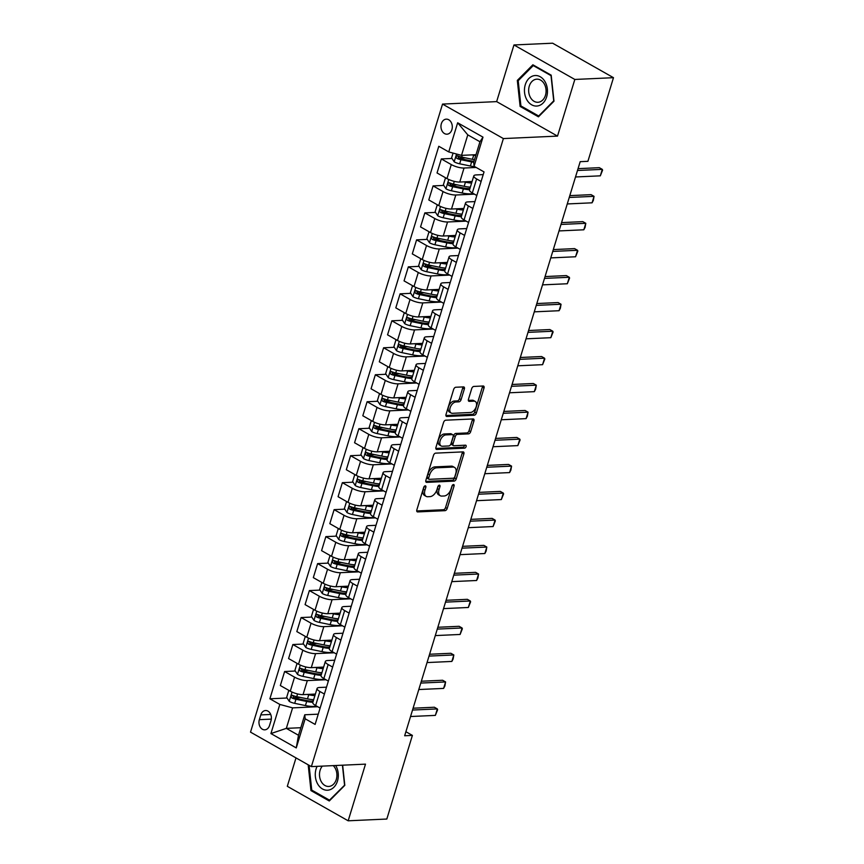 <?xml version="1.0" encoding="UTF-8"?>
<svg xmlns="http://www.w3.org/2000/svg" width="864" height="864" viewBox="0 0 864 864"><rect width="100%" height="100%" fill="white"/><g stroke="black" fill="none" stroke-linecap="round" stroke-linejoin="round"><path stroke-width="1.3" d="M425.228 485.827A1.62 0.961 119.5 0 0 423.716 487.361L416.837 509.868A2.311 1.372 119.5 0 0 417.215 511.812A2.311 1.372 119.5 0 0 417.712 511.92L445.025 510.667A2.311 1.372 119.5 0 0 447.185 508.486L454.075 485.978A1.62 0.961 119.5 0 0 453.805 484.618A1.62 0.961 119.5 0 0 453.46 484.542A1.62 0.961 119.5 0 0 451.948 486.076L451.051 488.981A7.387 4.396 119.5 0 1 444.128 495.99L441.85 496.087A7.387 4.396 119.5 0 1 440.284 495.742A7.387 4.396 119.5 0 1 439.063 489.532L439.96 486.616A1.62 0.961 119.5 0 0 439.69 485.266A1.62 0.961 119.5 0 0 439.344 485.19A1.62 0.961 119.5 0 0 437.832 486.713L436.946 489.629A7.387 4.396 119.5 0 1 430.013 496.627L427.734 496.735A7.387 4.396 119.5 0 1 426.168 496.379A7.387 4.396 119.5 0 1 424.948 490.18L425.844 487.264A1.62 0.961 119.5 0 0 425.574 485.903A1.62 0.961 119.5 0 0 425.228 485.827M441.364 123.682A7.528 5.67 -92.6 0 0 446.969 134.19A7.528 5.67 -92.6 0 0 451.894 129.654A7.528 5.67 -92.6 0 0 446.288 119.146A7.528 5.67 -92.6 0 0 441.364 123.682M464.357 388.951A2.311 1.372 119.5 0 0 463.979 387.007A2.311 1.372 119.5 0 0 463.482 386.899L455.825 387.245A2.311 1.372 119.5 0 0 453.654 389.437L446.018 414.439A2.311 1.372 119.5 0 0 446.396 416.372A2.311 1.372 119.5 0 0 446.882 416.48L474.206 415.238A2.311 1.372 119.5 0 0 476.366 413.046L484.013 388.055A2.311 1.372 119.5 0 0 483.635 386.111A2.311 1.372 119.5 0 0 483.138 386.003L473.882 386.424A2.311 1.372 119.5 0 0 471.712 388.616L468.45 399.308A2.311 1.372 119.5 0 0 468.828 401.252A2.311 1.372 119.5 0 0 469.314 401.36L473.904 401.155A6.178 3.672 119.5 0 1 475.222 401.447A6.178 3.672 119.5 0 1 475.859 407.646A6.178 3.672 119.5 0 1 470.437 412.484L452.455 413.305A6.178 3.672 119.5 0 1 451.148 413.014A6.178 3.672 119.5 0 1 450.5 406.814A6.178 3.672 119.5 0 1 455.922 401.976L458.924 401.836A2.311 1.372 119.5 0 0 461.084 399.643L464.357 388.951L462.715 388.012A2.311 1.372 119.5 0 0 462.823 386.932M557.507 136.102L574.83 79.456L613.483 77.684L552.625 43.2L513.961 44.96L496.649 101.617L442.53 104.09L503.388 138.575L557.507 136.102L496.649 101.617M295.996 757.901L287.312 786.316L348.17 820.8L365.494 764.143L311.375 766.616L503.388 138.575M348.17 820.8L386.824 819.04L412.398 735.404L405.896 731.722M613.483 77.684L587.909 161.32L580.187 161.676L404.665 735.761L412.398 735.404M435.683 453.136A2.311 1.372 119.5 0 0 433.512 455.317L425.876 480.319A2.311 1.372 119.5 0 0 426.254 482.252A2.311 1.372 119.5 0 0 426.74 482.371L454.064 481.118A2.311 1.372 119.5 0 0 456.224 478.937L463.871 453.935A2.311 1.372 119.5 0 0 463.493 451.991A2.311 1.372 119.5 0 0 462.996 451.883L435.683 453.136M435.942 447.379L443.588 422.377A2.311 1.372 119.5 0 1 445.748 420.196L473.072 418.943A2.311 1.372 119.5 0 1 473.558 419.051A2.311 1.372 119.5 0 1 473.936 420.995L470.664 431.687A2.311 1.372 119.5 0 1 468.504 433.879L457.423 434.387A2.311 1.372 119.5 0 0 455.263 436.568L453.092 443.664A2.311 1.372 119.5 0 0 453.47 445.608A2.311 1.372 119.5 0 0 453.956 445.716L465.491 445.187A1.62 0.961 119.5 0 1 465.836 445.273A1.62 0.961 119.5 0 1 466.009 446.893A1.62 0.961 119.5 0 1 464.584 448.157L436.817 449.42A2.311 1.372 119.5 0 1 436.32 449.312A2.311 1.372 119.5 0 1 435.942 447.379M269.546 725.436L270.994 720.695A7.29 5.486 -92.6 0 0 265.561 710.521A7.29 5.486 -92.6 0 0 260.798 714.917L259.351 719.658A7.29 5.486 -92.6 0 0 264.784 729.832A7.29 5.486 -92.6 0 0 269.546 725.436M442.53 104.09L250.517 732.132L311.375 766.616M300.812 727.715L286.33 728.374L298.501 735.275L304.765 714.776L305.165 718.783L315.112 724.421L484.034 171.914L474.077 166.277L473.688 162.27L479.952 141.761L467.78 134.87L461.516 155.369L475.999 154.71M305.165 718.783L296.255 747.922L270.918 733.568L279.828 704.43L292.594 707.875L317.714 706.73M287.053 698.004L269.881 698.792L279.828 704.43M269.881 698.792L438.793 146.286L448.751 151.924L457.661 122.785L482.987 137.138L474.077 166.277M574.83 79.456L513.961 44.96M292.594 707.875L286.33 728.374L270.918 733.568M452.012 158.447L441.331 158.933L451.278 164.581A9.407 2.646 17 0 0 464.044 168.026L476.183 167.465M441.331 158.933L437.044 172.962L446.99 178.6A9.407 2.646 17 0 0 459.756 182.056L472.09 181.483M443.761 185.425L433.08 185.911L443.038 191.56A9.407 2.646 17 0 0 455.803 195.005L474.422 194.152M433.08 185.911L428.792 199.94L438.75 205.578A9.407 2.646 17 0 0 451.505 209.034L463.849 208.462M435.521 212.404L424.84 212.89L434.786 218.527A9.407 2.646 17 0 0 447.552 221.983L466.182 221.13M424.84 212.89L420.541 226.919L430.499 232.556A9.407 2.646 17 0 0 443.264 236.002L455.598 235.44M427.27 239.382L416.588 239.868L426.535 245.506A9.407 2.646 17 0 0 439.301 248.951L457.931 248.108M416.588 239.868L412.301 253.897L422.248 259.535A9.407 2.646 17 0 0 435.013 262.98L447.347 262.418M419.018 266.36L408.337 266.846L418.295 272.484A9.407 2.646 17 0 0 431.06 275.929L449.68 275.087M408.337 266.846L404.05 280.876L414.007 286.513A9.407 2.646 17 0 0 426.762 289.958L439.106 289.397M410.778 293.339L400.097 293.825L410.044 299.462A9.407 2.646 17 0 0 422.809 302.908L441.439 302.065M400.097 293.825L395.798 307.854L405.756 313.492A9.407 2.646 17 0 0 418.522 316.937L430.855 316.375M402.527 320.317L391.846 320.803L401.792 326.441A9.407 2.646 17 0 0 414.558 329.886L433.188 329.044M391.846 320.803L387.558 334.832L397.505 340.47A9.407 2.646 17 0 0 410.27 343.915L422.604 343.354M394.276 347.296L383.594 347.782L393.552 353.419A9.407 2.646 17 0 0 406.307 356.864L424.937 356.011M383.594 347.782L379.307 361.811L389.254 367.448A9.407 2.646 17 0 0 402.019 370.894L414.353 370.332M386.035 374.274L375.343 374.76L385.301 380.398A9.407 2.646 17 0 0 398.066 383.843L416.696 382.99M375.343 374.76L371.056 388.789L381.013 394.427A9.407 2.646 17 0 0 393.779 397.872L406.112 397.31M377.784 401.252L367.103 401.738L377.05 407.376A9.407 2.646 17 0 0 389.815 410.821L408.445 409.968M367.103 401.738L362.815 415.768L372.762 421.405A9.407 2.646 17 0 0 385.528 424.85L397.861 424.289M369.533 428.231L358.852 428.717L368.798 434.354A9.407 2.646 17 0 0 381.564 437.8L400.194 436.946M358.852 428.717L354.564 442.746L364.511 448.384A9.407 2.646 17 0 0 377.276 451.829L389.61 451.267M361.282 455.209L350.6 455.695L360.558 461.333A9.407 2.646 17 0 0 373.324 464.778L391.943 463.925M350.6 455.695L346.313 469.724L356.27 475.362A9.407 2.646 17 0 0 369.036 478.807L381.37 478.246M353.041 482.188L342.36 482.674L352.307 488.311A9.407 2.646 17 0 0 365.072 491.756L383.702 490.903M342.36 482.674L338.072 496.703L348.019 502.34A9.407 2.646 17 0 0 360.785 505.786L373.118 505.224M344.79 509.155L334.109 509.652L344.056 515.29A9.407 2.646 17 0 0 356.821 518.735L375.451 517.882M334.109 509.652L329.821 523.681L339.768 529.319A9.407 2.646 17 0 0 352.534 532.764L364.867 532.202M336.539 536.134L325.858 536.63L335.815 542.268A9.407 2.646 17 0 0 348.581 545.713L367.2 544.86M325.858 536.63L321.57 550.649L331.528 556.297A9.407 2.646 17 0 0 344.282 559.742L356.627 559.181M328.298 563.112L317.617 563.598L327.564 569.246A9.407 2.646 17 0 0 340.33 572.692L358.96 571.838M317.617 563.598L313.319 577.627L323.276 583.276A9.407 2.646 17 0 0 336.042 586.721L348.376 586.159M320.047 590.09L309.366 590.576L319.313 596.225A9.407 2.646 17 0 0 332.078 599.67L350.708 598.817M309.366 590.576L305.078 604.606L315.025 610.254A9.407 2.646 17 0 0 327.791 613.699L340.124 613.127M311.796 617.069L301.115 617.555L311.072 623.203A9.407 2.646 17 0 0 323.827 626.648L342.457 625.795M301.115 617.555L296.827 631.584L306.774 637.222A9.407 2.646 17 0 0 319.54 640.678L331.873 640.105M303.556 644.047L292.864 644.533L302.821 650.171A9.407 2.646 17 0 0 315.587 653.627L334.217 652.774M292.864 644.533L288.576 658.562L298.534 664.2A9.407 2.646 17 0 0 311.299 667.645L323.633 667.084M295.304 671.026L284.623 671.512L294.57 677.149A9.407 2.646 17 0 0 307.336 680.594L325.966 679.752M284.623 671.512L280.336 685.541L290.282 691.178A9.407 2.646 17 0 0 303.048 694.624L315.382 694.062M318.254 714.161L304.765 714.776M326.495 687.182L319.507 687.496A9.407 2.646 17 0 0 317.088 688.478A9.407 2.646 17 0 0 319.907 691.502L324.4 694.051M334.746 660.204L327.758 660.517A9.407 2.646 17 0 0 325.339 661.5A9.407 2.646 17 0 0 328.147 664.535L332.651 667.073M342.997 633.226L336.01 633.539A9.407 2.646 17 0 0 333.59 634.522A9.407 2.646 17 0 0 336.398 637.556L340.891 640.094M351.248 606.247L344.25 606.56A9.407 2.646 17 0 0 341.831 607.543A9.407 2.646 17 0 0 344.65 610.578L349.142 613.116M359.489 579.269L352.501 579.582A9.407 2.646 17 0 0 350.082 580.565A9.407 2.646 17 0 0 352.901 583.6L357.394 586.148M367.74 552.29L360.752 552.604A9.407 2.646 17 0 0 358.333 553.586A9.407 2.646 17 0 0 361.141 556.621L365.634 559.17M375.991 525.312L368.993 525.625A9.407 2.646 17 0 0 366.584 526.608A9.407 2.646 17 0 0 369.392 529.643L373.885 532.192M384.232 498.334L377.244 498.658A9.407 2.646 17 0 0 374.825 499.63A9.407 2.646 17 0 0 377.644 502.664L382.136 505.213M392.483 471.355L385.495 471.679A9.407 2.646 17 0 0 383.076 472.651A9.407 2.646 17 0 0 385.884 475.686L390.377 478.235M400.734 444.377L393.736 444.701A9.407 2.646 17 0 0 391.327 445.673A9.407 2.646 17 0 0 394.135 448.708L398.628 451.256M408.974 417.398L401.987 417.722A9.407 2.646 17 0 0 399.568 418.694A9.407 2.646 17 0 0 402.386 421.729L406.879 424.278M417.226 390.42L410.238 390.744A9.407 2.646 17 0 0 407.819 391.716A9.407 2.646 17 0 0 410.627 394.751L415.12 397.3M425.477 363.442L418.489 363.766A9.407 2.646 17 0 0 416.07 364.738A9.407 2.646 17 0 0 418.878 367.772L423.371 370.321M433.728 336.463L426.73 336.787A9.407 2.646 17 0 0 424.31 337.759A9.407 2.646 17 0 0 427.129 340.794L431.622 343.343M441.968 309.485L434.981 309.809A9.407 2.646 17 0 0 432.562 310.792A9.407 2.646 17 0 0 435.37 313.816L439.873 316.364M450.22 282.506L443.232 282.83A9.407 2.646 17 0 0 440.813 283.813A9.407 2.646 17 0 0 443.621 286.837L448.114 289.386M458.471 255.539L451.472 255.852A9.407 2.646 17 0 0 449.053 256.835A9.407 2.646 17 0 0 451.872 259.859L456.365 262.408M466.711 228.56L459.724 228.874A9.407 2.646 17 0 0 457.304 229.856A9.407 2.646 17 0 0 460.123 232.891L464.616 235.429M474.962 201.582L467.975 201.895A9.407 2.646 17 0 0 465.556 202.878A9.407 2.646 17 0 0 468.364 205.913L472.856 208.451M483.214 174.604L476.215 174.917A9.407 2.646 17 0 0 473.807 175.9A9.407 2.646 17 0 0 476.615 178.934L481.108 181.472M300.316 697.399L293.76 697.702M308.556 670.421L302.011 670.723M316.807 643.442L310.252 643.745M325.058 616.464L318.503 616.766M333.299 589.486L326.754 589.788M341.55 562.507L334.994 562.81M349.801 535.529L343.246 535.831M358.052 508.55L351.497 508.853M366.293 481.572L359.737 481.874M374.544 454.604L367.988 454.896M382.795 427.626L376.24 427.918M391.036 400.648L384.491 400.939M399.287 373.669L392.731 373.961M407.538 346.691L400.982 346.982M415.778 319.712L409.234 320.015M424.03 292.734L417.474 293.036M432.281 265.756L425.725 266.058M440.521 238.777L433.976 239.08M448.772 211.799L442.217 212.101M457.024 184.82L450.468 185.123M465.275 157.842L458.719 158.144M317.088 688.478L312.8 702.508A9.407 2.646 17 0 0 315.619 705.532L320.112 708.08M325.339 661.5L321.052 675.529A9.407 2.646 17 0 0 323.86 678.553L328.352 681.102M333.59 634.522L329.303 648.551A9.407 2.646 17 0 0 332.111 651.586L336.604 654.124M341.831 607.543L337.543 621.572A9.407 2.646 17 0 0 340.362 624.607L344.855 627.145M350.082 580.565L345.794 594.594A9.407 2.646 17 0 0 348.602 597.629L353.095 600.167M358.333 553.586L354.046 567.616A9.407 2.646 17 0 0 356.854 570.65L361.346 573.199M366.584 526.608L362.286 540.637A9.407 2.646 17 0 0 365.105 543.672L369.598 546.221M374.825 499.63L370.537 513.659A9.407 2.646 17 0 0 373.345 516.694L377.849 519.242M383.076 472.651L378.788 486.68A9.407 2.646 17 0 0 381.596 489.715L386.089 492.264M391.327 445.673L387.029 459.702A9.407 2.646 17 0 0 389.848 462.737L394.34 465.286M399.568 418.694L395.28 432.724A9.407 2.646 17 0 0 398.099 435.758L402.592 438.307M407.819 391.716L403.531 405.745A9.407 2.646 17 0 0 406.339 408.78L410.832 411.329M416.07 364.738L411.782 378.767A9.407 2.646 17 0 0 414.59 381.802L419.083 384.35M424.31 337.759L420.023 351.788A9.407 2.646 17 0 0 422.842 354.823L427.334 357.372M432.562 310.792L428.274 324.81A9.407 2.646 17 0 0 431.082 327.845L435.575 330.394M440.813 283.813L436.525 297.842A9.407 2.646 17 0 0 439.333 300.866L443.826 303.415M449.053 256.835L444.766 270.864A9.407 2.646 17 0 0 447.584 273.888L452.077 276.437M457.304 229.856L453.017 243.886A9.407 2.646 17 0 0 455.825 246.91L460.328 249.458M465.556 202.878L461.268 216.907A9.407 2.646 17 0 0 464.076 219.942L468.569 222.48M473.807 175.9L469.508 189.929A9.407 2.646 17 0 0 472.327 192.964L476.82 195.502M461.516 155.369L448.751 151.924M298.501 735.275L296.255 747.922M457.661 122.785L467.78 134.87M482.987 137.138L479.952 141.761M308.178 764.802L310.954 790.592L329.281 800.982L344.812 785.344L342.652 765.191M532.861 64.789L517.32 80.417L520.117 106.434L538.456 116.824L553.986 101.196L551.189 75.168L532.861 64.789M312.509 790.528L310.954 790.592M521.672 106.369L520.117 106.434M518.562 80.363L517.32 80.417M424.127 486.551L423.306 489.24A7.387 4.396 119.5 0 0 424.526 495.45L426.168 496.379M440.284 495.742L438.631 494.802A7.387 4.396 119.5 0 1 437.422 488.603L438.242 485.914M416.718 510.959L443.383 509.738A2.311 1.372 119.5 0 0 445.543 507.557L452.358 485.266M425.758 481.41L452.412 480.19A2.311 1.372 119.5 0 0 454.583 477.997L462.218 453.006A2.311 1.372 119.5 0 0 462.337 451.915M428.706 477.889A1.62 0.961 119.5 0 0 428.976 479.25A1.62 0.961 119.5 0 0 429.322 479.326L453.298 478.235A1.62 0.961 119.5 0 0 454.81 476.701L455.749 473.623A7.387 4.396 119.5 0 0 454.54 467.424A7.387 4.396 119.5 0 0 452.963 467.068L436.579 467.813A7.387 4.396 119.5 0 0 429.646 474.822L428.706 477.889L427.064 476.96A1.62 0.961 119.5 0 0 427.334 478.321L428.976 479.25M454.54 467.424L452.887 466.484A7.387 4.396 119.5 0 0 451.321 466.139L452.963 467.068M427.064 476.96L428.004 473.882A7.387 4.396 119.5 0 1 434.927 466.884L451.321 466.139M453.47 445.608L451.818 444.679A2.311 1.372 119.5 0 1 451.44 442.735L453.611 435.64A2.311 1.372 119.5 0 1 455.782 433.447L466.862 432.95A2.311 1.372 119.5 0 0 469.022 430.758L472.295 420.066A2.311 1.372 119.5 0 0 472.414 418.975M435.823 448.459L462.942 447.228A1.62 0.961 119.5 0 0 464.54 445.23M445.932 434.905A6.178 3.672 119.5 0 0 440.51 439.754A6.178 3.672 119.5 0 0 441.148 445.954A6.178 3.672 119.5 0 0 442.465 446.245L448.794 445.954A2.311 1.372 119.5 0 0 450.965 443.761L453.136 436.666A2.311 1.372 119.5 0 0 452.758 434.732A2.311 1.372 119.5 0 0 452.261 434.624L445.932 434.905L444.28 433.976A6.178 3.672 119.5 0 0 438.858 438.815A6.178 3.672 119.5 0 0 439.506 445.014L441.148 445.954M452.758 434.732L451.105 433.793A2.311 1.372 119.5 0 0 450.619 433.685L452.261 434.624M444.28 433.976L450.619 433.685M451.148 413.014L449.496 412.074A6.178 3.672 119.5 0 1 448.859 405.875A6.178 3.672 119.5 0 1 454.28 401.036L457.272 400.907A2.311 1.372 119.5 0 0 459.443 398.714L462.715 388.012M475.222 401.447L473.569 400.507A6.178 3.672 119.5 0 0 472.262 400.216L473.904 401.155M468.331 400.399L472.262 400.216M445.9 415.519L472.554 414.31A2.311 1.372 119.5 0 0 474.725 412.117L482.36 387.115A2.311 1.372 119.5 0 0 482.479 386.035M289.688 690.844L288.641 690.919L286.664 697.399L289.289 701.417A6.232 1.75 17 0 0 294.7 703.35L305.424 705.564A17.993 5.065 17 0 0 316.559 706.072M313.47 700.315L312.617 699.656M307.12 694.44L308.729 694.775A17.993 5.065 17 0 0 314.906 695.628M311.31 694.246A14.936 4.201 17 0 0 315.274 694.429M313.654 699.721A17.993 5.065 -163 0 1 307.476 698.879L296.752 696.665A6.232 1.75 -163 0 1 292.756 695.423C290.974 695.574 290.714 696.438 291.967 698.015A6.232 1.75 17 0 0 295.952 699.257L306.677 701.46A17.993 5.065 17 0 0 312.865 702.313M313.222 701.114A14.936 4.201 -163 0 1 305.996 700.402L295.272 698.188A3.175 0.896 -163 0 1 294.192 697.907L293.166 696.287M292.756 695.423L292.194 695.315M412.528 710.046L437.335 708.912L437.616 709.744L435.359 715.392L410.551 716.515M435.359 715.392L437.335 708.912L434.376 707.238L413.089 708.21M297.94 663.865L296.892 663.941L294.905 670.421L297.54 674.438A6.232 1.75 17 0 0 302.951 676.382L313.675 678.586A17.993 5.065 17 0 0 324.81 679.093M321.721 673.337L320.868 672.678M315.36 667.462L316.98 667.796A17.993 5.065 17 0 0 323.158 668.65M319.561 667.278A14.936 4.201 17 0 0 323.525 667.451M321.905 672.743A17.993 5.065 -163 0 1 315.716 671.9L304.992 669.686A6.232 1.75 -163 0 1 301.007 668.444C299.225 668.596 298.955 669.46 300.218 671.036A6.232 1.75 17 0 0 304.204 672.278L314.928 674.482A17.993 5.065 17 0 0 321.106 675.335M321.473 674.136A14.936 4.201 -163 0 1 314.248 673.423L303.512 671.209A3.175 0.896 -163 0 1 302.443 670.928L301.417 669.308M301.007 668.444L300.445 668.336M306.191 636.887L305.132 636.973L303.156 643.442L305.791 647.471A6.232 1.75 17 0 0 311.202 649.404L321.926 651.607A17.993 5.065 17 0 0 333.05 652.115M329.962 646.358L329.119 645.7M323.611 640.483L325.22 640.818A17.993 5.065 17 0 0 331.398 641.671M327.802 640.3A14.936 4.201 17 0 0 331.765 640.472M330.145 645.775A17.993 5.065 -163 0 1 323.968 644.922L313.243 642.708A6.232 1.75 -163 0 1 309.258 641.466C307.476 641.617 307.206 642.481 308.459 644.058A6.232 1.75 17 0 0 312.455 645.3L323.179 647.514A17.993 5.065 17 0 0 329.357 648.356M329.724 647.168A14.936 4.201 -163 0 1 322.488 646.445L311.764 644.231A3.175 0.896 -163 0 1 310.684 643.95L309.668 642.341M309.258 641.466L308.696 641.358M314.431 609.908L313.384 609.995L311.407 616.464L314.032 620.492A6.232 1.75 17 0 0 319.442 622.426L330.167 624.629A17.993 5.065 17 0 0 341.302 625.136M338.213 619.38L337.36 618.721M331.862 613.505L333.472 613.84A17.993 5.065 17 0 0 339.649 614.693M336.053 613.321A14.936 4.201 17 0 0 340.016 613.494M338.396 618.797A17.993 5.065 -163 0 1 332.219 617.944L321.494 615.73A6.232 1.75 -163 0 1 317.498 614.488C315.716 614.639 315.457 615.503 316.71 617.08A6.232 1.75 17 0 0 320.695 618.322L331.43 620.536A17.993 5.065 17 0 0 337.608 621.378M337.964 620.19A14.936 4.201 -163 0 1 330.739 619.466L320.015 617.263A3.175 0.896 -163 0 1 318.935 616.972L317.909 615.362M317.498 614.488L316.937 614.38M420.779 683.068L445.586 681.934L444.874 686.005L443.599 688.414L418.792 689.537M443.599 688.414L445.586 681.934L442.616 680.26L421.34 681.232M429.019 656.089L453.827 654.955L453.125 659.027L451.85 661.435L427.043 662.569M451.85 661.435L453.827 654.955L450.868 653.281L429.581 654.253M437.27 629.111L462.078 627.977L462.359 628.808L460.102 634.457L435.294 635.591M460.102 634.457L462.078 627.977L459.119 626.303L437.832 627.275M322.682 582.93L321.635 583.016L319.648 589.486L322.283 593.514A6.232 1.75 17 0 0 327.694 595.447L338.418 597.65A17.993 5.065 17 0 0 349.553 598.158M346.464 592.412L345.611 591.743M340.103 586.526L341.723 586.861A17.993 5.065 17 0 0 347.9 587.714M344.304 586.343A14.936 4.201 17 0 0 348.268 586.516M346.648 591.818A17.993 5.065 -163 0 1 340.47 590.965L329.735 588.751A6.232 1.75 -163 0 1 325.75 587.509C323.968 587.66 323.708 588.524 324.961 590.101A6.232 1.75 17 0 0 328.946 591.343L339.671 593.557A17.993 5.065 17 0 0 345.848 594.4M346.216 593.212A14.936 4.201 -163 0 1 338.99 592.488L328.266 590.285A3.175 0.896 -163 0 1 327.186 589.993L326.16 588.384M325.75 587.509L325.188 587.401M445.522 602.132L470.329 600.998L470.61 601.83L468.342 607.478L443.534 608.612M468.342 607.478L470.329 600.998L467.37 599.324L446.083 600.296M317.099 766.357A15.293 11.513 -92.6 0 0 317.099 782.87A15.293 11.513 -92.6 0 0 328.428 790.128A15.293 11.513 -92.6 0 0 337.543 780.818A15.293 11.513 -92.6 0 0 335.664 765.504M322.337 766.12A11.578 8.716 -92.6 0 0 320.166 779.09A11.578 8.716 -92.6 0 0 328.73 786.445A11.578 8.716 -92.6 0 0 329.443 786.37A11.578 8.716 -92.6 0 0 336.679 777.892A11.578 8.716 -92.6 0 0 333.245 765.623M344.779 784.998L329.508 800.161L311.742 790.096L309.085 765.32M330.134 800.129L329.508 800.161M342.425 765.202L344.552 785.009M546.653 96.854A15.293 11.513 -92.6 0 0 540.248 76.766A15.293 11.513 -92.6 0 0 525.269 84.737A15.293 11.513 -92.6 0 0 531.673 104.814A15.293 11.513 -92.6 0 0 546.653 96.854M545.465 95.31A11.578 8.716 -92.6 0 0 536.846 79.164A11.578 8.716 -92.6 0 0 529.276 86.141A11.578 8.716 -92.6 0 0 537.905 102.287A11.578 8.716 -92.6 0 0 545.465 95.31M520.916 105.937L518.206 80.73L533.25 65.578L551.016 75.643L553.727 100.85L538.672 116.003L520.916 105.937M534.19 65.534L533.25 65.578M539.298 115.97L538.672 116.003M330.934 555.952L329.875 556.038L327.899 562.507L330.534 566.536A6.232 1.75 17 0 0 335.945 568.469L346.669 570.672A17.993 5.065 17 0 0 357.793 571.18M354.715 565.434L353.862 564.764M348.354 559.559L349.963 559.883A17.993 5.065 17 0 0 356.141 560.736M352.544 559.364A14.936 4.201 17 0 0 356.508 559.537M354.888 564.84A17.993 5.065 -163 0 1 348.71 563.987L337.986 561.773A6.232 1.75 -163 0 1 334.001 560.531C332.219 560.693 331.949 561.546 333.212 563.123A6.232 1.75 17 0 0 337.198 564.365L347.922 566.579A17.993 5.065 17 0 0 354.1 567.432M354.467 566.233A14.936 4.201 -163 0 1 347.242 565.51L336.506 563.306A3.175 0.896 -163 0 1 335.437 563.026L334.411 561.406M334.001 560.531L333.439 560.423M339.174 528.984L338.126 529.06L336.15 535.529L338.774 539.557A6.232 1.75 17 0 0 344.185 541.49L354.92 543.694A17.993 5.065 17 0 0 366.044 544.201M362.956 538.456L362.113 537.786M356.605 532.58L358.214 532.904A17.993 5.065 17 0 0 364.392 533.758M360.796 532.386A14.936 4.201 17 0 0 364.759 532.559M363.139 537.862A17.993 5.065 -163 0 1 356.962 537.008L346.237 534.794A6.232 1.75 -163 0 1 342.252 533.552C340.459 533.714 340.2 534.578 341.453 536.144A6.232 1.75 17 0 0 345.438 537.386L356.173 539.6A17.993 5.065 17 0 0 362.351 540.454M362.718 539.255A14.936 4.201 -163 0 1 355.482 538.531L344.758 536.328A3.175 0.896 -163 0 1 343.678 536.047L342.662 534.427M342.252 533.552L341.68 533.444M347.425 502.006L346.378 502.081L344.39 508.55L347.026 512.579A6.232 1.75 17 0 0 352.436 514.512L363.161 516.726A17.993 5.065 17 0 0 374.296 517.223M371.207 511.477L370.354 510.808M364.856 505.602L366.466 505.926A17.993 5.065 17 0 0 372.643 506.779M369.047 505.408A14.936 4.201 17 0 0 373.01 505.58M371.39 510.883A17.993 5.065 -163 0 1 365.213 510.03L354.478 507.816A6.232 1.75 -163 0 1 350.492 506.574C348.71 506.736 348.451 507.6 349.704 509.166A6.232 1.75 17 0 0 353.689 510.408L364.414 512.622A17.993 5.065 17 0 0 370.591 513.475M370.958 512.276A14.936 4.201 -163 0 1 363.733 511.553L353.009 509.35A3.175 0.896 -163 0 1 351.929 509.069L350.903 507.449M350.492 506.574L349.931 506.466M355.676 475.027L354.618 475.103L352.642 481.572L355.277 485.6A6.232 1.75 17 0 0 360.688 487.534L371.412 489.748A17.993 5.065 17 0 0 382.536 490.244M379.458 484.499L378.605 483.829M373.097 478.624L374.706 478.948A17.993 5.065 17 0 0 380.884 479.801M377.298 478.429A14.936 4.201 17 0 0 381.251 478.602M379.631 483.905A17.993 5.065 -163 0 1 373.453 483.052L362.729 480.838A6.232 1.75 -163 0 1 358.744 479.596C356.962 479.758 356.692 480.622 357.955 482.188A6.232 1.75 17 0 0 361.94 483.43L372.665 485.644A17.993 5.065 17 0 0 378.842 486.497M379.21 485.298A14.936 4.201 -163 0 1 371.984 484.574L361.249 482.371A3.175 0.896 -163 0 1 360.18 482.09L359.154 480.47M358.744 479.596L358.182 479.488M363.917 448.049L362.869 448.124L360.893 454.594L363.517 458.622A6.232 1.75 17 0 0 368.928 460.555L379.663 462.769A17.993 5.065 17 0 0 390.787 463.266M387.698 457.52L386.856 456.851M381.348 451.645L382.957 451.98A17.993 5.065 17 0 0 389.135 452.822M385.538 451.451A14.936 4.201 17 0 0 389.502 451.624M387.882 456.926A17.993 5.065 -163 0 1 381.704 456.073L370.98 453.87A6.232 1.75 -163 0 1 366.995 452.617C365.202 452.779 364.943 453.643 366.196 455.209A6.232 1.75 17 0 0 370.192 456.451L380.916 458.665A17.993 5.065 17 0 0 387.094 459.518M387.461 458.32A14.936 4.201 -163 0 1 380.225 457.607L369.5 455.393A3.175 0.896 -163 0 1 368.42 455.112L367.405 453.492M366.995 452.617L366.422 452.509M453.762 575.154L478.57 574.02L477.868 578.092L476.593 580.5L451.786 581.634M476.593 580.5L478.57 574.02L475.61 572.346L454.334 573.318M462.013 548.176L486.821 547.042L486.119 551.113L484.844 553.522L460.037 554.656M484.844 553.522L486.821 547.042L483.862 545.368L462.575 546.34M470.264 521.197L495.072 520.063L495.353 520.895L493.096 526.543L468.288 527.677M493.096 526.543L495.072 520.063L492.113 518.389L470.826 519.361M478.516 494.219L503.312 493.096L503.604 493.916L501.336 499.565L476.528 500.699M501.336 499.565L503.312 493.096L500.353 491.411L479.077 492.383M486.756 467.24L511.564 466.117L510.862 470.178L509.587 472.586L484.78 473.72M509.587 472.586L511.564 466.117L508.604 464.432L487.318 465.404M372.168 421.07L371.12 421.146L369.133 427.626L371.768 431.644A6.232 1.75 17 0 0 377.179 433.577L387.904 435.791A17.993 5.065 17 0 0 399.038 436.288M395.95 430.542L395.096 429.872M389.599 424.667L391.208 425.002A17.993 5.065 17 0 0 397.386 425.844M393.79 424.472A14.936 4.201 17 0 0 397.753 424.656M396.133 429.948A17.993 5.065 -163 0 1 389.956 429.095L379.231 426.892A6.232 1.75 -163 0 1 375.235 425.639C373.453 425.801 373.194 426.665 374.447 428.231A6.232 1.75 17 0 0 378.432 429.473L389.156 431.687A17.993 5.065 17 0 0 395.334 432.54M395.701 431.341A14.936 4.201 -163 0 1 388.476 430.628L377.752 428.414A3.175 0.896 -163 0 1 376.672 428.134L375.646 426.514M375.235 425.639L374.674 425.531M495.007 440.273L519.815 439.139L520.096 439.96L517.838 445.608L493.031 446.742M517.838 445.608L519.815 439.139L516.856 437.454L495.569 438.426M380.419 394.092L379.361 394.168L377.384 400.648L380.02 404.665A6.232 1.75 17 0 0 385.43 406.598L396.155 408.812A17.993 5.065 17 0 0 407.29 409.32M404.201 403.564L403.348 402.894M397.84 397.688L399.46 398.023A17.993 5.065 17 0 0 405.637 398.866M402.041 397.494A14.936 4.201 17 0 0 405.994 397.678M404.374 402.97A17.993 5.065 -163 0 1 398.196 402.116L387.472 399.913A6.232 1.75 -163 0 1 383.486 398.66C381.704 398.822 381.434 399.686 382.698 401.252A6.232 1.75 17 0 0 386.683 402.494L397.408 404.708A17.993 5.065 17 0 0 403.585 405.562M403.952 404.363A14.936 4.201 -163 0 1 396.727 403.65L385.992 401.436A3.175 0.896 -163 0 1 384.923 401.155L383.897 399.535M383.486 398.66L382.925 398.552M503.258 413.294L528.066 412.16L527.353 416.221L526.079 418.63L501.271 419.764M526.079 418.63L528.066 412.16L525.096 410.476L503.82 411.448M388.67 367.114L387.612 367.189L385.636 373.669L388.26 377.687A6.232 1.75 17 0 0 393.682 379.62L404.406 381.834A17.993 5.065 17 0 0 415.53 382.342M412.441 376.585L411.599 375.916M406.091 370.71L407.7 371.045A17.993 5.065 17 0 0 413.878 371.887M410.281 370.516A14.936 4.201 17 0 0 414.245 370.699M412.625 375.991A17.993 5.065 -163 0 1 406.447 375.138L395.723 372.935A6.232 1.75 -163 0 1 391.738 371.693C389.956 371.844 389.686 372.708 390.938 374.274A6.232 1.75 17 0 0 394.934 375.527L405.659 377.73A17.993 5.065 17 0 0 411.836 378.583M412.204 377.384A14.936 4.201 -163 0 1 404.968 376.672L394.243 374.458A3.175 0.896 -163 0 1 393.163 374.177L392.148 372.557M391.738 371.693L391.165 371.574M511.499 386.316L536.306 385.182L535.604 389.243L534.33 391.651L509.522 392.785M534.33 391.651L536.306 385.182L533.347 383.497L512.06 384.469M396.911 340.135L395.863 340.211L393.887 346.691L396.511 350.708A6.232 1.75 17 0 0 401.922 352.642L412.646 354.856A17.993 5.065 17 0 0 423.781 355.363M420.692 349.607L419.839 348.937M414.342 343.732L415.951 344.066A17.993 5.065 17 0 0 422.129 344.92M418.532 343.537A14.936 4.201 17 0 0 422.496 343.721M420.876 349.013A17.993 5.065 -163 0 1 414.698 348.16L403.974 345.956A6.232 1.75 -163 0 1 399.978 344.714C398.196 344.866 397.937 345.73 399.19 347.296A6.232 1.75 17 0 0 403.175 348.548L413.91 350.752A17.993 5.065 17 0 0 420.088 351.605M420.444 350.406A14.936 4.201 -163 0 1 413.219 349.693L402.494 347.479A3.175 0.896 -163 0 1 401.414 347.198L400.388 345.578M399.978 344.714L399.416 344.596M519.75 359.338L544.558 358.204L544.838 359.035L542.581 364.673L517.774 365.807M542.581 364.673L544.558 358.204L541.598 356.53L520.312 357.491M405.162 313.157L404.114 313.232L402.127 319.712L404.762 323.73A6.232 1.75 17 0 0 410.173 325.663L420.898 327.877A17.993 5.065 17 0 0 432.032 328.385M428.944 322.628L428.09 321.959M422.582 316.753L424.202 317.088A17.993 5.065 17 0 0 430.38 317.941M426.784 316.559A14.936 4.201 17 0 0 430.747 316.742M429.127 322.034A17.993 5.065 -163 0 1 422.95 321.192L412.214 318.978A6.232 1.75 -163 0 1 408.229 317.736C406.447 317.887 406.177 318.751 407.441 320.317A6.232 1.75 17 0 0 411.426 321.57L422.15 323.773A17.993 5.065 17 0 0 428.328 324.626M428.695 323.428A14.936 4.201 -163 0 1 421.47 322.715L410.746 320.501A3.175 0.896 -163 0 1 409.666 320.22L408.64 318.6M408.229 317.736L407.668 317.628M528.001 332.359L552.809 331.225L553.09 332.057L550.822 337.694L526.014 338.828M550.822 337.694L552.809 331.225L549.85 329.551L528.563 330.523M413.413 286.178L412.355 286.254L410.378 292.734L413.014 296.752A6.232 1.75 17 0 0 418.424 298.685L429.149 300.899A17.993 5.065 17 0 0 440.273 301.406M437.195 295.65L436.342 294.98M430.834 289.775L432.443 290.11A17.993 5.065 17 0 0 438.62 290.963M435.024 289.58A14.936 4.201 17 0 0 438.988 289.764M437.368 295.056A17.993 5.065 -163 0 1 431.19 294.214L420.466 292A6.232 1.75 -163 0 1 416.48 290.758C414.698 290.909 414.428 291.773 415.692 293.35A6.232 1.75 17 0 0 419.677 294.592L430.402 296.795A17.993 5.065 17 0 0 436.579 297.648M436.946 296.449A14.936 4.201 -163 0 1 429.71 295.736L418.986 293.522A3.175 0.896 -163 0 1 417.917 293.242L416.891 291.622M416.48 290.758L415.919 290.65M536.242 305.381L561.049 304.247L560.347 308.308L559.073 310.716L534.265 311.85M559.073 310.716L561.049 304.247L558.09 302.573L536.803 303.545M421.654 259.2L420.606 259.276L418.63 265.756L421.254 269.773A6.232 1.75 17 0 0 426.665 271.706L437.4 273.92A17.993 5.065 17 0 0 448.524 274.428M445.435 268.672L444.582 268.013M439.085 262.796L440.694 263.131A17.993 5.065 17 0 0 446.872 263.984M443.275 262.602A14.936 4.201 17 0 0 447.239 262.786M445.619 268.078A17.993 5.065 -163 0 1 439.441 267.235L428.717 265.021A6.232 1.75 -163 0 1 424.732 263.779C422.939 263.93 422.68 264.794 423.932 266.371A6.232 1.75 17 0 0 427.918 267.613L438.653 269.816A17.993 5.065 17 0 0 444.83 270.67M445.198 269.471A14.936 4.201 -163 0 1 437.962 268.758L427.237 266.544A3.175 0.896 -163 0 1 426.157 266.263L425.131 264.643M424.732 263.779L424.159 263.671M429.905 232.222L428.857 232.297L426.87 238.777L429.505 242.795A6.232 1.75 17 0 0 434.916 244.739L445.64 246.942A17.993 5.065 17 0 0 456.775 247.45M453.686 241.693L452.833 241.034M447.325 235.818L448.945 236.153A17.993 5.065 17 0 0 455.123 237.006M451.526 235.634A14.936 4.201 17 0 0 455.49 235.807M453.87 241.099A17.993 5.065 -163 0 1 447.692 240.257L436.957 238.043A6.232 1.75 -163 0 1 432.972 236.801C431.19 236.952 430.931 237.816 432.184 239.393A6.232 1.75 17 0 0 436.169 240.635L446.893 242.838A17.993 5.065 17 0 0 453.071 243.691M453.438 242.492A14.936 4.201 -163 0 1 446.213 241.78L435.488 239.566A3.175 0.896 -163 0 1 434.408 239.285L433.382 237.665M432.972 236.801L432.41 236.693M438.156 205.243L437.098 205.33L435.121 211.799L437.756 215.816A6.232 1.75 17 0 0 443.167 217.76L453.892 219.964A17.993 5.065 17 0 0 465.016 220.471M461.938 214.715L461.084 214.056M455.576 208.84L457.186 209.174A17.993 5.065 17 0 0 463.363 210.028M459.778 208.656A14.936 4.201 17 0 0 463.73 208.829M462.11 214.132A17.993 5.065 -163 0 1 455.933 213.278L445.208 211.064A6.232 1.75 -163 0 1 441.223 209.822C439.441 209.974 439.171 210.838 440.435 212.414A6.232 1.75 17 0 0 444.42 213.656L455.144 215.87A17.993 5.065 17 0 0 461.322 216.713M461.689 215.525A14.936 4.201 -163 0 1 454.464 214.801L443.729 212.587A3.175 0.896 -163 0 1 442.66 212.306L441.634 210.697M441.223 209.822L440.662 209.714M446.396 178.265L445.349 178.351L443.372 184.82L445.997 188.849A6.232 1.75 17 0 0 451.408 190.782L462.143 192.985A17.993 5.065 17 0 0 473.267 193.493M470.178 187.736L469.336 187.078M463.828 181.861L465.437 182.196A17.993 5.065 17 0 0 471.614 183.049M468.018 181.678A14.936 4.201 17 0 0 471.982 181.85M470.362 187.153A17.993 5.065 -163 0 1 464.184 186.3L453.46 184.086A6.232 1.75 -163 0 1 449.474 182.844C447.682 182.995 447.422 183.859 448.675 185.436A6.232 1.75 17 0 0 452.66 186.678L463.396 188.892A17.993 5.065 17 0 0 469.573 189.734M469.94 188.546A14.936 4.201 -163 0 1 462.704 187.823L451.98 185.609A3.175 0.896 -163 0 1 450.9 185.328L449.885 183.719M449.474 182.844L448.902 182.736M544.493 278.402L569.3 277.268L569.581 278.1L567.324 283.748L542.516 284.872M567.324 283.748L569.3 277.268L566.341 275.594L545.054 276.566M552.744 251.424L577.552 250.29L577.832 251.122L575.564 256.77L550.768 257.893M575.564 256.77L577.552 250.29L574.592 248.616L553.306 249.588M560.995 224.446L585.792 223.312L585.09 227.383L583.816 229.792L559.008 230.926M583.816 229.792L585.792 223.312L582.833 221.638L561.557 222.61M569.236 197.467L594.043 196.333L593.341 200.405L592.067 202.813L567.259 203.947M592.067 202.813L594.043 196.333L591.084 194.659L569.797 195.631M453.071 153.09L451.613 157.842L454.248 161.87A6.232 1.75 17 0 0 459.659 163.804L470.383 166.007A17.993 5.065 17 0 0 474.865 166.72M472.079 154.883L473.688 155.218A17.993 5.065 17 0 0 475.718 155.596M474.466 159.7A17.993 5.065 -163 0 1 472.435 159.322L461.7 157.108A6.232 1.75 -163 0 1 457.715 155.866C455.933 156.017 455.674 156.881 456.926 158.458A6.232 1.75 17 0 0 460.912 159.7L471.636 161.914A17.993 5.065 17 0 0 473.688 162.292M473.969 161.352A14.936 4.201 -163 0 1 470.956 160.844L460.231 158.641A3.175 0.896 -163 0 1 459.151 158.35L458.125 156.74M457.715 155.866L457.153 155.758M577.487 170.489L602.294 169.355L602.575 170.186L600.318 175.835L575.51 176.969M600.318 175.835L602.294 169.355L599.335 167.681L578.048 168.653M464.044 168.026L459.756 182.056M455.803 195.005L451.505 209.034M447.552 221.983L443.264 236.002M439.301 248.951L435.013 262.98M431.06 275.929L426.762 289.958M422.809 302.908L418.522 316.937M414.558 329.886L410.27 343.915M406.307 356.864L402.019 370.894M398.066 383.843L393.779 397.872M389.815 410.821L385.528 424.85M381.564 437.8L377.276 451.829M373.324 464.778L369.036 478.807M365.072 491.756L360.785 505.786M356.821 518.735L352.534 532.764M348.581 545.713L344.282 559.742M340.33 572.692L336.042 586.721M332.078 599.67L327.791 613.699M323.827 626.648L319.54 640.678M315.587 653.627L311.299 667.645M307.336 680.594L303.048 694.624M319.907 691.502L315.619 705.532M294.57 677.149L290.282 691.178M302.821 650.171L298.534 664.2M328.147 664.535L323.86 678.553M311.072 623.203L306.774 637.222M336.398 637.556L332.111 651.586M319.313 596.225L315.025 610.254M344.65 610.578L340.362 624.607M327.564 569.246L323.276 583.276M352.901 583.6L348.602 597.629M335.815 542.268L331.528 556.297M361.141 556.621L356.854 570.65M344.056 515.29L339.768 529.319M369.392 529.643L365.105 543.672M352.307 488.311L348.019 502.34M377.644 502.664L373.345 516.694M360.558 461.333L356.27 475.362M385.884 475.686L381.596 489.715M368.798 434.354L364.511 448.384M394.135 448.708L389.848 462.737M377.05 407.376L372.762 421.405M402.386 421.729L398.099 435.758M385.301 380.398L381.013 394.427M410.627 394.751L406.339 408.78M393.552 353.419L389.254 367.448M418.878 367.772L414.59 381.802M401.792 326.441L397.505 340.47M427.129 340.794L422.842 354.823M410.044 299.462L405.756 313.492M435.37 313.816L431.082 327.845M418.295 272.484L414.007 286.513M443.621 286.837L439.333 300.866M426.535 245.506L422.248 259.535M451.872 259.859L447.584 273.888M434.786 218.527L430.499 232.556M460.123 232.891L455.825 246.91M443.038 191.56L438.75 205.578M468.364 205.913L464.076 219.942M451.278 164.581L446.99 178.6M476.615 178.934L472.327 192.964M271.328 719.118L259.351 719.658M270.713 714.463L260.798 714.917M423.306 489.24L424.948 490.18M438.394 485.73L439.96 486.616M437.422 488.603L439.063 489.532M452.509 485.093L454.075 485.978M445.543 507.557L447.185 508.486M443.383 509.738L445.025 510.667M416.869 511.445L417.712 511.92M424.278 486.378L425.844 487.264M462.218 453.006L463.871 453.935M454.583 477.997L456.224 478.937M452.412 480.19L454.064 481.118M425.909 481.896L426.74 482.371M434.927 466.884L436.579 467.813M428.004 473.882L429.646 474.822M472.295 420.066L473.936 420.995M469.022 430.758L470.664 431.687M466.862 432.95L468.504 433.879M455.782 433.447L457.423 434.387M453.611 435.64L455.263 436.568M451.44 442.735L453.092 443.664M462.942 447.228L464.584 448.157M435.974 448.956L436.817 449.42M459.443 398.714L461.084 399.643M457.272 400.907L458.924 401.836M454.28 401.036L455.922 401.976M468.482 400.885L469.314 401.36M482.36 387.115L484.013 388.055M474.725 412.117L476.366 413.046M472.554 414.31L474.206 415.238M446.051 416.005L446.882 416.48M292.054 692.075L289.224 701.32M306.677 701.46L305.424 705.564M308.729 694.775L307.476 698.879M295.952 699.257L294.7 703.35M297.572 693.943L296.752 696.665M294.192 697.907L291.967 698.015M300.294 665.096L297.475 674.341M314.928 674.482L313.675 678.586M316.98 667.796L315.716 671.9M304.204 672.278L302.951 676.382M305.824 666.965L304.992 669.686M302.443 670.928L300.218 671.036M308.545 638.118L305.716 647.363M323.179 647.514L321.926 651.607M325.22 640.818L323.968 644.922M312.455 645.3L311.202 649.404M314.075 639.997L313.243 642.708M310.684 643.95L308.459 644.058M316.796 611.14L313.967 620.384M331.43 620.536L330.167 624.629M333.472 613.84L332.219 617.944M320.695 618.322L319.442 622.426M322.326 613.019L321.494 615.73M318.935 616.972L316.71 617.08M325.048 584.161L322.218 593.406M339.671 593.557L338.418 597.65M341.723 586.861L340.47 590.965M328.946 591.343L327.694 595.447M330.566 586.04L329.735 588.751M327.186 589.993L324.961 590.101M333.288 557.183L330.458 566.428M347.922 566.579L346.669 570.672M349.963 559.883L348.71 563.987M337.198 564.365L335.945 568.469M338.818 559.062L337.986 561.773M335.437 563.026L333.212 563.123M341.539 530.204L338.71 539.449M356.173 539.6L354.92 543.694M358.214 532.904L356.962 537.008M345.438 537.386L344.185 541.49M347.069 532.084L346.237 534.794M343.678 536.047L341.453 536.144M349.79 503.226L346.961 512.482M364.414 512.622L363.161 516.726M366.466 505.926L365.213 510.03M353.689 510.408L352.436 514.512M355.309 505.105L354.478 507.816M351.929 509.069L349.704 509.166M358.031 476.248L355.212 485.503M372.665 485.644L371.412 489.748M374.706 478.948L373.453 483.052M361.94 483.43L360.688 487.534M363.56 478.127L362.729 480.838M360.18 482.09L357.955 482.188M366.282 449.269L363.452 458.525M380.916 458.665L379.663 462.769M382.957 451.98L381.704 456.073M370.192 456.451L368.928 460.555M371.812 451.148L370.98 453.87M368.42 455.112L366.196 455.209M374.533 422.291L371.704 431.546M389.156 431.687L387.904 435.791M391.208 425.002L389.956 429.095M378.432 429.473L377.179 433.577M380.052 424.17L379.231 426.892M376.672 428.134L374.447 428.231M382.774 395.312L379.955 404.568M397.408 404.708L396.155 408.812M399.46 398.023L398.196 402.116M386.683 402.494L385.43 406.598M388.303 397.192L387.472 399.913M384.923 401.155L382.698 401.252M391.025 368.334L388.195 377.59M405.659 377.73L404.406 381.834M407.7 371.045L406.447 375.138M394.934 375.527L393.682 379.62M396.554 370.213L395.723 372.935M393.163 374.177L390.938 374.274M399.276 341.366L396.446 350.611M413.91 350.752L412.646 354.856M415.951 344.066L414.698 348.16M403.175 348.548L401.922 352.642M404.806 343.235L403.974 345.956M401.414 347.198L399.19 347.296M407.527 314.388L404.698 323.633M422.15 323.773L420.898 327.877M424.202 317.088L422.95 321.192M411.426 321.57L410.173 325.663M413.046 316.256L412.214 318.978M409.666 320.22L407.441 320.317M415.768 287.41L412.938 296.654M430.402 296.795L429.149 300.899M432.443 290.11L431.19 294.214M419.677 294.592L418.424 298.685M421.297 289.278L420.466 292M417.917 293.242L415.692 293.35M424.019 260.431L421.189 269.676M438.653 269.816L437.4 273.92M440.694 263.131L439.441 267.235M427.918 267.613L426.665 271.706M429.548 262.3L428.717 265.021M426.157 266.263L423.932 266.371M432.27 233.453L429.44 242.698M446.893 242.838L445.64 246.942M448.945 236.153L447.692 240.257M436.169 240.635L434.916 244.739M437.789 235.321L436.957 238.043M434.408 239.285L432.184 239.393M440.51 206.474L437.681 215.719M455.144 215.87L453.892 219.964M457.186 209.174L455.933 213.278M444.42 213.656L443.167 217.76M446.04 208.354L445.208 211.064M442.66 212.306L440.435 212.414M448.762 179.496L445.932 188.741M463.396 188.892L462.143 192.985M465.437 182.196L464.184 186.3M452.66 186.678L451.408 190.782M454.291 181.375L453.46 184.086M450.9 185.328L448.675 185.436M456.548 154.03L454.183 161.762M471.636 161.914L470.383 166.007M473.688 155.218L472.435 159.322M460.912 159.7L459.659 163.804M462.251 155.336L461.7 157.108M459.151 158.35L456.926 158.458"/></g></svg>
